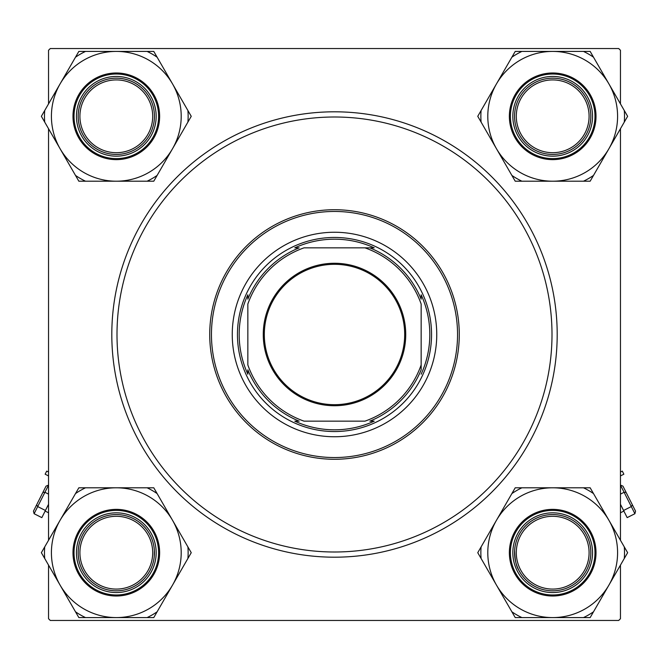 <?xml version="1.0" encoding="UTF-8"?>
<svg xmlns="http://www.w3.org/2000/svg" width="669" height="669" viewBox="0 0 669 669"><rect width="100%" height="100%" fill="white"/><g stroke="black" fill="none" stroke-linecap="round" stroke-linejoin="round"><path stroke-width="1" d="M111.807 334.5A222.693 222.693 0 0 1 334.5 111.807A222.693 222.693 0 0 1 557.193 334.5A222.693 222.693 0 0 1 334.5 557.193A222.693 222.693 0 0 1 111.807 334.5M620.456 103.879L620.456 50.284L618.716 48.544L50.284 48.544L48.544 50.284L48.544 103.879M620.456 565.121L620.456 618.716L618.716 620.456L50.284 620.456L48.544 618.716L48.544 565.121M48.544 540.268L48.544 128.732M620.456 540.268L620.456 128.732M516.301 552.694A36.394 36.394 0 0 0 552.694 589.088A36.394 36.394 0 0 0 589.088 552.694A36.394 36.394 0 0 0 552.694 516.301A36.394 36.394 0 0 0 516.301 552.694M590.819 552.694A38.125 38.125 0 0 1 552.694 590.819A38.125 38.125 0 0 1 514.561 552.694A38.125 38.125 0 0 1 552.694 514.561A38.125 38.125 0 0 1 590.819 552.694M79.912 552.694A36.394 36.394 0 0 0 116.306 589.088A36.394 36.394 0 0 0 152.699 552.694A36.394 36.394 0 0 0 116.306 516.301A36.394 36.394 0 0 0 79.912 552.694M154.439 552.694A38.125 38.125 0 0 1 116.306 590.819A38.125 38.125 0 0 1 78.181 552.694A38.125 38.125 0 0 1 116.306 514.561A38.125 38.125 0 0 1 154.439 552.694M589.088 116.306A36.394 36.394 0 0 0 552.694 79.912A36.394 36.394 0 0 0 516.301 116.306A36.394 36.394 0 0 0 552.694 152.699A36.394 36.394 0 0 0 589.088 116.306M514.561 116.306A38.125 38.125 0 0 1 552.694 78.181A38.125 38.125 0 0 1 590.819 116.306A38.125 38.125 0 0 1 552.694 154.439A38.125 38.125 0 0 1 514.561 116.306M152.699 116.306A36.394 36.394 0 0 0 116.306 79.912A36.394 36.394 0 0 0 79.912 116.306A36.394 36.394 0 0 0 116.306 152.699A36.394 36.394 0 0 0 152.699 116.306M78.181 116.306A38.125 38.125 0 0 1 116.306 78.181A38.125 38.125 0 0 1 154.439 116.306A38.125 38.125 0 0 1 116.306 154.439A38.125 38.125 0 0 1 78.181 116.306M552.694 617.587A64.901 64.901 0 0 1 496.49 585.141L515.222 617.587L590.158 617.587L627.631 552.694L590.158 487.793L515.222 487.793L477.758 552.694L496.49 585.141A64.901 64.901 0 0 1 552.694 487.793A64.901 64.901 0 0 1 608.89 585.141A64.901 64.901 0 0 1 552.694 617.587M511.885 611.801A71.826 71.826 0 0 0 521.904 617.587M532.758 587.215A39.864 39.864 0 0 1 518.174 532.758A39.864 39.864 0 0 1 572.622 518.174A39.864 39.864 0 0 1 587.215 572.622A39.864 39.864 0 0 1 532.758 587.215M571.752 519.671A38.125 38.125 0 0 0 519.671 533.628A38.125 38.125 0 0 0 533.628 585.71A38.125 38.125 0 0 0 585.71 571.752A38.125 38.125 0 0 0 571.752 519.671M574.353 515.172A43.326 43.326 0 0 1 590.209 574.353A43.326 43.326 0 0 1 531.027 590.209A43.326 43.326 0 0 1 515.172 531.027A43.326 43.326 0 0 1 574.353 515.172A43.326 43.326 0 0 0 515.172 531.027A43.326 43.326 0 0 0 531.027 590.209M593.503 493.58A71.826 71.826 0 0 0 583.477 487.793M521.904 487.793A71.826 71.826 0 0 0 511.885 493.58M481.095 546.908A71.826 71.826 0 0 0 481.095 558.481M583.477 617.587A71.826 71.826 0 0 0 593.503 611.801M624.286 558.481A71.826 71.826 0 0 0 624.286 546.908M60.11 520.239A64.901 64.901 0 0 1 116.306 487.793L78.842 487.793L41.369 552.694L78.842 617.587L153.778 617.587L191.242 552.694L153.778 487.793L116.306 487.793A64.901 64.901 0 0 1 172.51 585.141A64.901 64.901 0 0 1 60.11 585.141A64.901 64.901 0 0 1 60.11 520.239M85.523 487.793A71.826 71.826 0 0 0 75.497 493.58M96.378 518.174A39.864 39.864 0 0 1 150.826 532.758A39.864 39.864 0 0 1 136.242 587.215A39.864 39.864 0 0 1 81.785 572.622A39.864 39.864 0 0 1 96.378 518.174M135.372 585.71A38.125 38.125 0 0 0 149.329 533.628A38.125 38.125 0 0 0 97.248 519.671A38.125 38.125 0 0 0 83.29 571.752A38.125 38.125 0 0 0 135.372 585.71M137.973 590.209A43.326 43.326 0 0 1 78.791 574.353A43.326 43.326 0 0 1 94.647 515.172A43.326 43.326 0 0 1 153.828 531.027A43.326 43.326 0 0 1 137.973 590.209A43.326 43.326 0 0 0 153.828 531.027A43.326 43.326 0 0 0 94.647 515.172M147.096 617.587A71.826 71.826 0 0 0 157.115 611.801M187.905 558.481A71.826 71.826 0 0 0 187.905 546.908M157.115 493.58A71.826 71.826 0 0 0 147.096 487.793M44.714 546.908A71.826 71.826 0 0 0 44.714 558.481M75.497 611.801A71.826 71.826 0 0 0 85.523 617.587M608.89 148.761A64.901 64.901 0 0 1 552.694 181.207L590.158 181.207L627.631 116.306L590.158 51.413L515.222 51.413L477.758 116.306L515.222 181.207L552.694 181.207A64.901 64.901 0 0 1 496.49 83.859A64.901 64.901 0 0 1 608.89 83.859A64.901 64.901 0 0 1 608.89 148.761M583.477 181.207A71.826 71.826 0 0 0 593.503 175.42M572.622 150.826A39.864 39.864 0 0 1 518.174 136.242A39.864 39.864 0 0 1 532.758 81.785A39.864 39.864 0 0 1 587.215 96.378A39.864 39.864 0 0 1 572.622 150.826M533.628 83.29A38.125 38.125 0 0 0 519.671 135.372A38.125 38.125 0 0 0 571.752 149.329A38.125 38.125 0 0 0 585.71 97.248A38.125 38.125 0 0 0 533.628 83.29M531.027 78.791A43.326 43.326 0 0 1 590.209 94.647A43.326 43.326 0 0 1 574.353 153.828A43.326 43.326 0 0 1 515.172 137.973A43.326 43.326 0 0 1 531.027 78.791A43.326 43.326 0 0 0 515.172 137.973A43.326 43.326 0 0 0 574.353 153.828M521.904 51.413A71.826 71.826 0 0 0 511.885 57.2M481.095 110.519A71.826 71.826 0 0 0 481.095 122.093M511.885 175.42A71.826 71.826 0 0 0 521.904 181.207M624.286 122.093A71.826 71.826 0 0 0 624.286 110.519M593.503 57.2A71.826 71.826 0 0 0 583.477 51.413M116.306 51.413A64.901 64.901 0 0 1 172.51 83.859L153.778 51.413L78.842 51.413L41.369 116.306L78.842 181.207L153.778 181.207L191.242 116.306L172.51 83.859A64.901 64.901 0 0 1 116.306 181.207A64.901 64.901 0 0 1 60.11 83.859A64.901 64.901 0 0 1 116.306 51.413M157.115 57.2A71.826 71.826 0 0 0 147.096 51.413M136.242 81.785A39.864 39.864 0 0 1 150.826 136.242A39.864 39.864 0 0 1 96.378 150.826A39.864 39.864 0 0 1 81.785 96.378A39.864 39.864 0 0 1 136.242 81.785M97.248 149.329A38.125 38.125 0 0 0 149.329 135.372A38.125 38.125 0 0 0 135.372 83.29A38.125 38.125 0 0 0 83.29 97.248A38.125 38.125 0 0 0 97.248 149.329M94.647 153.828A43.326 43.326 0 0 1 78.791 94.647A43.326 43.326 0 0 1 137.973 78.791A43.326 43.326 0 0 1 153.828 137.973A43.326 43.326 0 0 1 94.647 153.828A43.326 43.326 0 0 0 153.828 137.973A43.326 43.326 0 0 0 137.973 78.791M75.497 175.42A71.826 71.826 0 0 0 85.523 181.207M147.096 181.207A71.826 71.826 0 0 0 157.115 175.42M187.905 122.093A71.826 71.826 0 0 0 187.905 110.519M85.523 51.413A71.826 71.826 0 0 0 75.497 57.2M44.714 110.519A71.826 71.826 0 0 0 44.714 122.093M436.748 334.5A102.248 102.248 0 0 0 334.5 232.252A102.248 102.248 0 0 0 232.252 334.5A102.248 102.248 0 0 0 334.5 436.748A102.248 102.248 0 0 0 436.748 334.5M211.454 334.5A123.046 123.046 0 0 0 334.5 457.546A123.046 123.046 0 0 0 457.546 334.5A123.046 123.046 0 0 0 334.5 211.454A123.046 123.046 0 0 0 211.454 334.5M459.277 334.5A124.777 124.777 0 0 1 334.5 459.277A124.777 124.777 0 0 1 209.723 334.5A124.777 124.777 0 0 1 334.5 209.723A124.777 124.777 0 0 1 459.277 334.5M117 334.5A217.5 217.5 0 0 0 334.5 552A217.5 217.5 0 0 0 552 334.5A217.5 217.5 0 0 0 334.5 117A217.5 217.5 0 0 0 117 334.5M334.5 263.268A71.232 71.232 0 0 1 405.732 334.5A71.232 71.232 0 0 1 334.5 405.732A71.232 71.232 0 0 1 263.268 334.5A71.232 71.232 0 0 1 334.5 263.268M334.5 404.686A70.186 70.186 0 0 0 404.686 334.5A70.186 70.186 0 0 0 334.5 264.314A70.186 70.186 0 0 0 264.314 334.5A70.186 70.186 0 0 0 334.5 404.686M374.205 247.848L364.965 247.848L374.205 247.848A95.316 95.316 0 0 0 294.795 247.848L299.152 247.848A93.585 93.585 0 0 0 247.848 299.152L247.848 294.795A95.316 95.316 0 0 0 247.848 374.205L247.848 369.848A93.585 93.585 0 0 0 299.152 421.152L294.795 421.152A95.316 95.316 0 0 0 374.205 421.152L369.848 421.152A93.585 93.585 0 0 0 421.152 369.848L421.152 304.035A91.854 91.854 0 0 0 364.965 247.848L304.035 247.848A91.854 91.854 0 0 0 247.848 304.035L247.848 364.965A91.854 91.854 0 0 0 304.035 421.152L364.965 421.152A91.854 91.854 0 0 0 421.152 364.965L421.152 369.848M334.5 431.547A97.047 97.047 0 0 1 237.453 334.5A97.047 97.047 0 0 1 334.5 237.453A97.047 97.047 0 0 1 431.547 334.5A97.047 97.047 0 0 1 334.5 431.547M421.152 374.205A95.316 95.316 0 0 0 421.152 294.795L421.152 299.152A93.585 93.585 0 0 0 369.848 247.848M294.795 421.152L299.152 421.152M247.848 294.795L247.848 299.152M48.544 472.038L46.696 471.11L45.141 474.204L48.544 475.918M154.372 550.503L154.23 556.667M48.544 485.159L37.698 506.575L36.594 504.903L42.891 492.392L33.45 511.166L34.102 513.725L41.838 517.622L48.544 504.292M34.102 513.725L37.698 506.575L45.433 510.472M48.486 485.125L46.044 486.137L42.891 492.392L44.89 492.275L48.544 494.115M620.456 472.038L622.304 471.11L623.859 474.204L620.456 475.918M518.634 569.829C516.209 566.225 514.871 559.786 514.628 550.503M635.55 511.166L626.109 492.392L635.55 511.166L634.898 513.725L627.162 517.622L623.567 510.472L631.302 506.575L624.11 492.275L620.456 494.115M620.514 485.125L622.956 486.137L626.109 492.392L624.11 492.275L620.456 485.159M620.456 504.292L623.567 510.472M632.406 504.903L631.302 506.575L634.898 513.725M531.546 589.314A42.289 42.289 0 0 0 589.314 573.835A42.289 42.289 0 0 0 573.835 516.067A42.289 42.289 0 0 0 516.067 531.546A42.289 42.289 0 0 0 531.546 589.314M95.165 516.067A42.289 42.289 0 0 0 79.686 573.835A42.289 42.289 0 0 0 137.454 589.314A42.289 42.289 0 0 0 152.933 531.546A42.289 42.289 0 0 0 95.165 516.067M573.835 152.933A42.289 42.289 0 0 0 589.314 95.165A42.289 42.289 0 0 0 531.546 79.686A42.289 42.289 0 0 0 516.067 137.454A42.289 42.289 0 0 0 573.835 152.933M137.454 79.686A42.289 42.289 0 0 0 79.686 95.165A42.289 42.289 0 0 0 95.165 152.933A42.289 42.289 0 0 0 152.933 137.454A42.289 42.289 0 0 0 137.454 79.686M45.141 511.066L48.544 512.78M623.859 511.066L620.456 512.78"/></g></svg>
